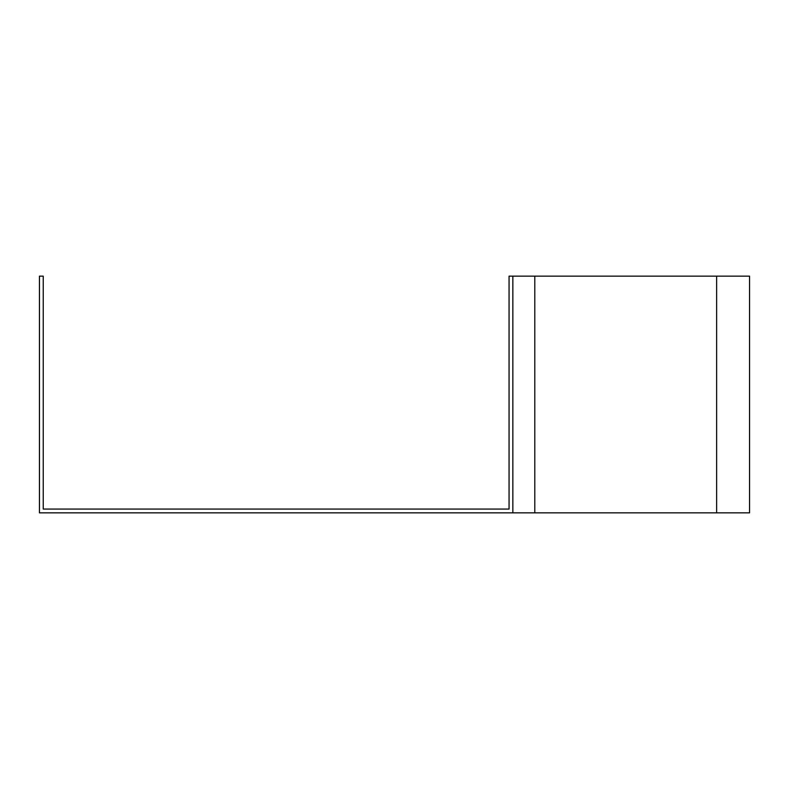 <?xml version="1.0" encoding="UTF-8"?>
<svg xmlns="http://www.w3.org/2000/svg" width="789" height="789" viewBox="0 0 789 789"><rect width="100%" height="100%" fill="white"/><g stroke="black" fill="none" stroke-linecap="round" stroke-linejoin="round"><path stroke-width="1.18" d="M43.237 276.15L43.237 509.063L509.063 509.063L509.063 276.15L512.85 276.15L512.85 512.85L39.45 512.85L39.45 276.15L43.237 276.15M512.85 276.15L749.55 276.15L749.55 512.85L512.85 512.85M534.794 276.15L534.794 512.85M716.629 276.15L716.629 512.85"/></g></svg>
